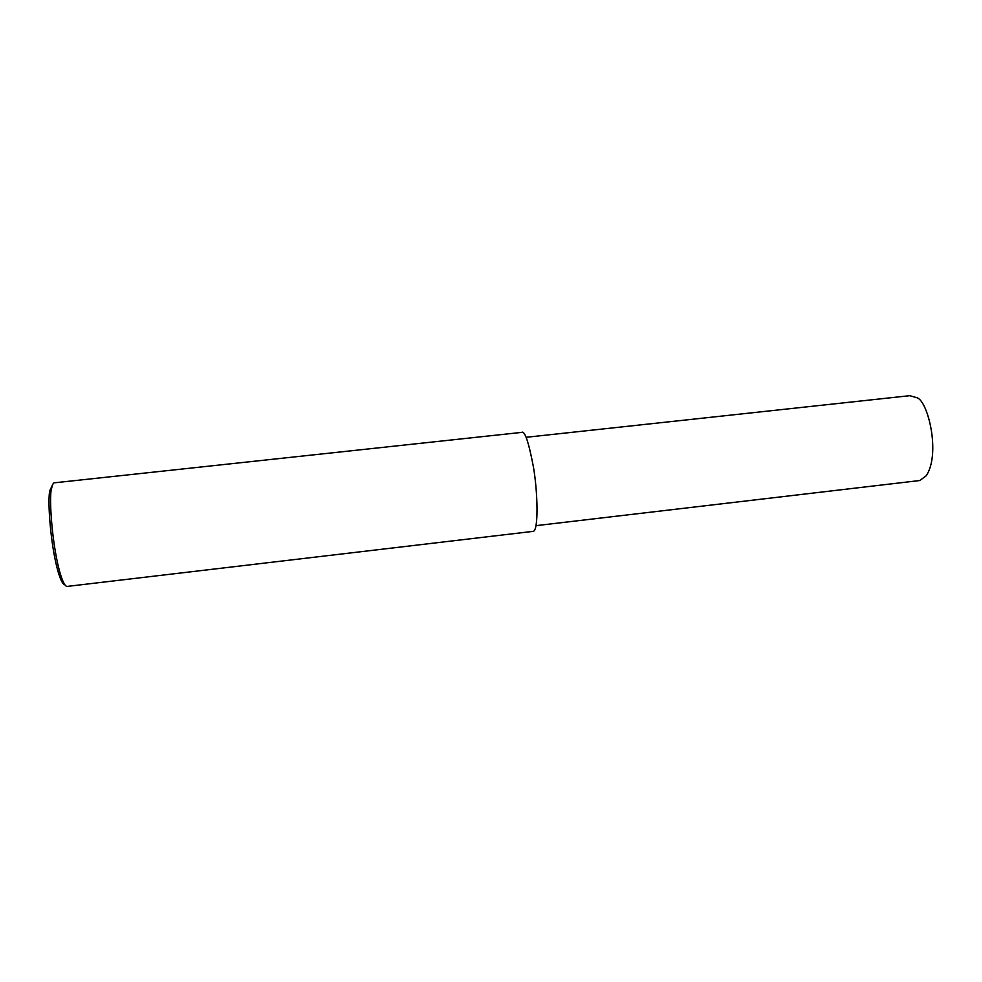 <?xml version="1.0" encoding="UTF-8"?>
<svg xmlns="http://www.w3.org/2000/svg" width="982" height="982" viewBox="0 0 982 982"><rect width="100%" height="100%" fill="white"/><g stroke="black" fill="none" stroke-linecap="round" stroke-linejoin="round"><path stroke-width="1.47" d="M54.734 482.776C53.531 482.481 52.512 484.261 51.69 488.103C48.29 496.634 52.905 556.352 62.578 580.337C64.198 584.253 65.659 586.279 66.972 586.438L533.361 531.336C538.529 530.096 537.89 493.222 533.459 467.125C528.623 441.814 524.695 430.239 521.675 432.387L54.734 482.776M52.574 484.875L50.082 490.006C46.78 498.279 51.199 555.751 60.577 578.914C62.173 582.743 63.621 584.707 64.898 584.818M526.082 437.297L909.749 395.685L916.967 397.747C928.027 400.963 940.866 454.028 926.186 475.804L919.766 480.529L536.037 525.652M51.69 488.103L50.082 490.006M62.578 580.337L60.577 578.914"/></g></svg>

